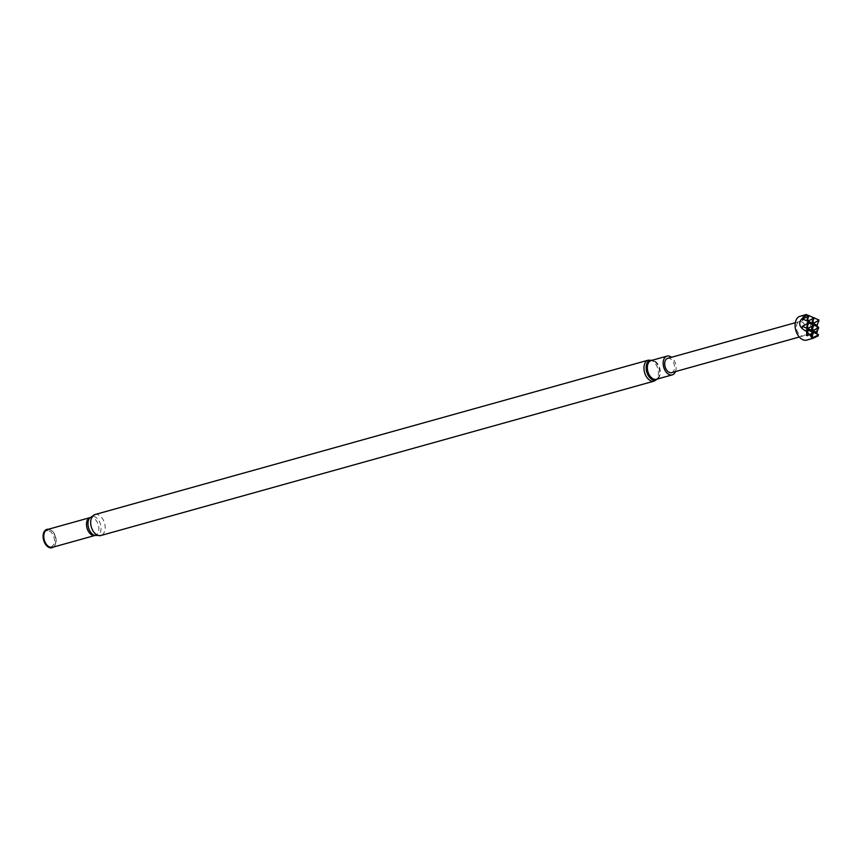 <?xml version="1.0" encoding="UTF-8"?>
<svg xmlns="http://www.w3.org/2000/svg" width="862" height="862" viewBox="0 0 862 862"><rect width="100%" height="100%" fill="white"/><g stroke="black" fill="none" stroke-linecap="round" stroke-linejoin="round"><path stroke-width="0.65" stroke-dasharray="4.31 3.23" d="M800.011 316.279A12.359 7.823 -105.6 0 1 803.772 316.613A12.359 7.823 -105.6 0 1 811.551 331.698A12.359 7.823 -105.6 0 1 806.649 340.102M818.749 319.899L816.163 330.415L818.113 336.266M801.628 321.795A7.413 4.698 -105.6 0 1 806.229 329.176A7.413 4.698 -105.6 0 1 803.362 335.878A7.413 4.698 -105.6 0 1 801.1 335.684A7.413 4.698 -105.6 0 1 796.499 328.303A7.413 4.698 -105.6 0 1 799.365 321.591A7.413 4.698 -105.6 0 1 801.628 321.795M671.627 372.643A7.413 4.698 74.4 0 0 674.493 365.93A7.413 4.698 74.4 0 0 669.903 358.549A7.413 4.698 74.4 0 0 667.641 358.355M675.474 371.565A9.741 6.163 74.4 0 0 671.476 357.277M49.209 530.927A8.318 5.258 -105.6 0 1 54.446 541.067A8.318 5.258 -105.6 0 1 48.617 546.486A8.318 5.258 -105.6 0 1 43.38 536.347A8.318 5.258 -105.6 0 1 49.209 530.927M48.358 529.257A9.536 6.034 -105.6 0 1 49.78 529.634A9.536 6.034 -105.6 0 1 49.921 529.699A9.536 6.034 -105.6 0 1 55.254 536.94A9.536 6.034 -105.6 0 1 54.446 545.894A9.536 6.034 -105.6 0 1 53.336 547.079M806.315 335.34L806.541 329.392M806.595 328.066L806.821 322.119M807.36 332.829L807.478 329.855M807.64 325.556L807.759 322.582M811.487 337.548L811.713 331.59M811.767 330.275L811.993 324.317M812.532 335.038L812.65 332.053M812.812 327.765L812.931 324.78M806.875 320.793L807.101 314.835M807.92 318.283L808.039 315.298M812.036 323.002L812.273 317.044M813.092 320.492L813.211 317.507M654.118 381.123A10.883 6.885 74.4 0 0 658.32 371.274A10.883 6.885 74.4 0 0 651.586 360.456A10.883 6.885 74.4 0 0 648.267 360.165M657.243 379.064A10.139 6.411 74.4 0 0 658.751 377.006A10.139 6.411 74.4 0 0 654.366 361.275A10.139 6.411 74.4 0 0 653.256 360.672A10.139 6.411 74.4 0 0 652.006 360.305M657.458 379L658.751 377.006L656.445 379.28A9.741 6.163 74.4 0 0 660.206 370.477A9.741 6.163 74.4 0 0 654.172 360.79A9.741 6.163 74.4 0 0 651.209 360.531L654.366 361.275L652.222 360.251M48.003 529.354A9.353 5.915 -105.6 0 1 50.018 529.742A9.353 5.915 -105.6 0 1 50.158 529.807A9.353 5.915 -105.6 0 1 55.383 536.907A9.353 5.915 -105.6 0 1 54.586 545.678A9.353 5.915 -105.6 0 1 52.981 547.187M49.921 529.699L47.464 529.505A9.256 5.862 -105.6 0 1 50.287 529.753A9.256 5.862 -105.6 0 1 56.019 538.965A9.256 5.862 -105.6 0 1 52.442 547.338L54.446 545.894M94.96 535.464L94.54 535.334A9.827 6.217 -105.6 0 0 101.037 528.492A9.827 6.217 -105.6 0 0 94.842 516.791A9.827 6.217 -105.6 0 0 89.691 517.965L89.982 517.642A9.256 5.862 -105.6 0 1 90.165 517.588A9.256 5.862 -105.6 0 1 92.988 517.836A9.256 5.862 -105.6 0 1 98.721 527.048A9.256 5.862 -105.6 0 1 95.143 535.421A9.256 5.862 -105.6 0 1 94.949 535.464M94.992 514.549A10.883 6.885 -105.6 0 1 98.311 514.851A10.883 6.885 -105.6 0 1 105.045 525.669A10.883 6.885 -105.6 0 1 100.843 535.517M803.362 335.878L799.3 337.02M799.365 321.591L795.303 322.722"/><path stroke-width="1.29" d="M806.487 331.299C801.951 329.198 799.699 326.558 799.71 323.39C799.936 320.211 802.403 317.388 807.112 314.932L806.336 314.511L800.011 316.279A12.359 7.823 -105.6 0 0 795.109 324.672A12.359 7.823 -105.6 0 0 802.888 339.757A12.359 7.823 -105.6 0 0 806.649 340.102L812.985 338.335L806.487 331.299L807.058 329.704L808.006 330.114L806.315 335.34L807.252 335.738L807.36 332.829M807.252 335.738L812.176 333.238L813.125 333.637L811.487 337.548L812.424 337.947L817.348 335.447L818.286 335.846L812.985 338.335M795.303 322.722L667.641 358.355A7.413 4.698 74.4 0 0 664.774 365.068A7.413 4.698 74.4 0 0 669.365 372.438A7.413 4.698 74.4 0 0 671.627 372.643L799.3 337.02M671.476 357.277A9.741 6.163 74.4 0 0 669.979 356.383A9.741 6.163 74.4 0 0 667.016 356.125A9.741 6.163 74.4 0 0 663.255 364.928A9.741 6.163 74.4 0 0 669.278 374.614A9.741 6.163 74.4 0 0 672.252 374.873A9.741 6.163 74.4 0 0 675.474 371.565M53.336 547.079A9.536 6.034 -105.6 0 1 49.102 547.489A9.536 6.034 -105.6 0 1 43.1 536.875A9.536 6.034 -105.6 0 1 48.358 529.257M817.348 335.447L817.402 334.122L818.34 334.521L818.286 335.846M812.812 327.765L812.704 330.674L817.629 328.174L817.682 326.849L818.62 327.248L816.928 332.484L816.885 333.799L818.34 334.521M817.629 328.174L818.566 328.573M813.092 320.492L812.985 323.401L817.909 320.901L817.963 319.576L818.9 319.974L817.208 325.2L817.165 326.526L818.62 327.248M817.909 320.901L818.846 321.3M812.176 333.238L812.23 331.913L813.168 332.312L813.125 333.637M807.532 328.465L812.457 325.965L812.51 324.64L813.448 325.039L813.405 326.364L811.767 330.275L807.532 328.465L807.64 325.556M812.457 325.965L813.405 326.364M807.813 321.192L812.737 318.692L812.791 317.367L813.728 317.766L813.685 319.091L812.036 323.002L807.813 321.192L807.92 318.283M812.737 318.692L813.685 319.091M807.015 331.03L807.953 331.428M807.295 323.756L807.338 322.431L808.287 322.83L808.233 324.155L806.595 328.066L802.36 326.256L807.295 323.756L808.233 324.155M807.575 316.483L807.619 315.158L808.556 315.557L808.513 316.882L806.875 320.793L802.641 318.983L807.575 316.483L808.513 316.882M807.058 329.704L808.006 330.114M807.338 322.431L808.287 322.83M807.478 329.855L813.168 332.312M812.23 331.913L807.478 329.79M807.759 322.582L813.448 325.039M812.51 324.64L807.759 322.517M812.424 337.947L812.532 335.038M812.65 332.053L816.885 333.799M817.402 334.122L812.65 331.999M812.931 324.78L817.165 326.526M817.682 326.849L812.931 324.726M807.619 315.158L818.9 319.974M802.317 327.582L802.36 326.256M802.587 320.308L802.641 318.983M812.791 317.367L808.039 315.244M817.963 319.576L813.211 317.453M812.704 330.674L816.928 332.484M812.985 323.401L817.208 325.2M652.976 360.521L648.267 360.165A10.883 6.885 74.4 0 0 644.065 370.003A10.883 6.885 74.4 0 0 650.799 380.821A10.883 6.885 74.4 0 0 654.118 381.123L657.458 379M652.006 360.305A10.139 6.411 74.4 0 0 646.144 368.182A10.139 6.411 74.4 0 0 652.534 379.657A10.139 6.411 74.4 0 0 657.243 379.064M667.016 356.125L651.209 360.531A9.741 6.163 74.4 0 0 647.448 369.335A9.741 6.163 74.4 0 0 653.471 379.021A9.741 6.163 74.4 0 0 656.445 379.28L672.252 374.873M52.981 547.187A9.353 5.915 -105.6 0 1 49.349 547.241A9.353 5.915 -105.6 0 1 43.499 537.295A9.353 5.915 -105.6 0 1 48.003 529.354M94.96 535.464L52.442 547.338A9.256 5.862 -105.6 0 1 49.619 547.079A9.256 5.862 -105.6 0 1 43.887 537.877A9.256 5.862 -105.6 0 1 47.464 529.505L89.982 517.642A9.256 5.862 -105.6 0 0 86.609 526.111A9.256 5.862 -105.6 0 0 92.32 535.162A9.256 5.862 -105.6 0 0 94.949 535.464M94.141 535.183A9.827 6.217 -105.6 0 1 88.43 527.372A9.827 6.217 -105.6 0 1 89.691 517.965L94.992 514.549A10.883 6.885 -105.6 0 0 90.79 524.398A10.883 6.885 -105.6 0 0 97.525 535.216A10.883 6.885 -105.6 0 0 100.843 535.517L94.54 535.334A9.827 6.217 -105.6 0 1 94.141 535.183M654.118 381.123L100.843 535.517M648.267 360.165L94.992 514.549"/></g></svg>
